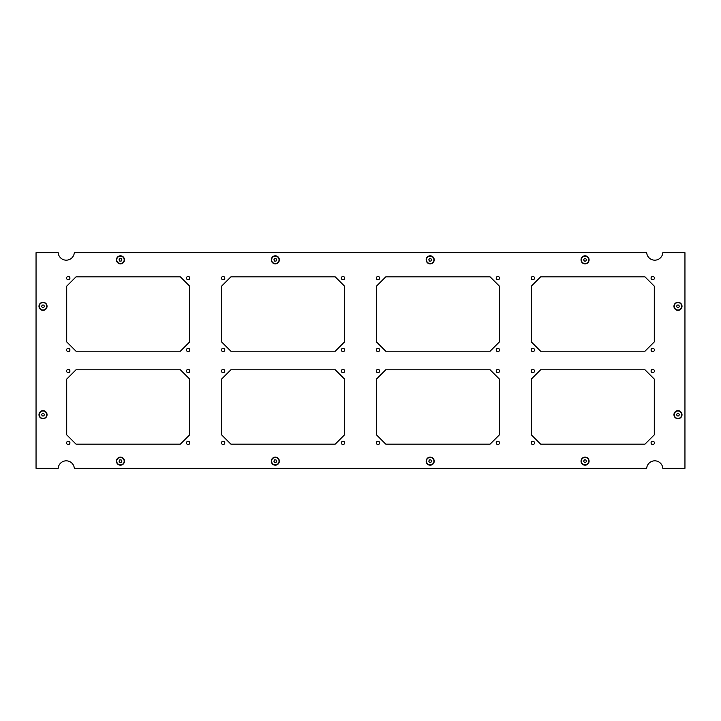 <?xml version="1.0" encoding="UTF-8"?>
<svg xmlns="http://www.w3.org/2000/svg" width="721" height="721" viewBox="0 0 721 721"><rect width="100%" height="100%" fill="white"/><g stroke="black" fill="none" stroke-linecap="round" stroke-linejoin="round"><path stroke-width="1.08" d="M271.61 259.839A3.713 3.713 0 0 0 275.323 263.553A3.713 3.713 0 0 0 279.036 259.839A3.713 3.713 0 0 0 275.323 256.117A3.713 3.713 0 0 0 271.61 259.839M274.611 261.074L273.89 259.839L274.611 258.596L276.035 258.596L276.756 259.839L276.035 261.074L274.611 261.074M581.342 259.839A3.713 3.713 0 0 0 585.055 263.553A3.713 3.713 0 0 0 588.778 259.839A3.713 3.713 0 0 0 585.055 256.117A3.713 3.713 0 0 0 581.342 259.839M584.343 261.074L583.631 259.839L584.343 258.596L585.776 258.596L586.488 259.839L585.776 261.074L584.343 261.074M271.61 461.161A3.713 3.713 0 0 0 275.323 464.883A3.713 3.713 0 0 0 279.036 461.161A3.713 3.713 0 0 0 275.323 457.447A3.713 3.713 0 0 0 271.61 461.161M274.611 462.404L273.89 461.161L274.611 459.926L276.035 459.926L276.756 461.161L276.035 462.404L274.611 462.404M581.342 461.161A3.713 3.713 0 0 0 585.055 464.883A3.713 3.713 0 0 0 588.778 461.161A3.713 3.713 0 0 0 585.055 457.447A3.713 3.713 0 0 0 581.342 461.161M584.343 462.404L583.631 461.161L584.343 459.926L585.776 459.926L586.488 461.161L585.776 462.404L584.343 462.404M39.304 306.299A3.713 3.713 0 0 0 43.017 310.012A3.713 3.713 0 0 0 46.739 306.299A3.713 3.713 0 0 0 43.017 302.577A3.713 3.713 0 0 0 39.304 306.299M42.305 307.534L41.593 306.299L42.305 305.055L43.738 305.055L44.45 306.299L43.738 307.534L42.305 307.534M674.261 306.299A3.713 3.713 0 0 0 677.983 310.012A3.713 3.713 0 0 0 681.696 306.299A3.713 3.713 0 0 0 677.983 302.577A3.713 3.713 0 0 0 674.261 306.299M677.262 307.534L676.55 306.299L677.262 305.055L678.695 305.055L679.407 306.299L678.695 307.534L677.262 307.534M47.045 414.701A4.029 4.029 0 0 1 43.017 418.73A4.029 4.029 0 0 1 38.988 414.701A4.029 4.029 0 0 1 43.017 410.682A4.029 4.029 0 0 1 47.045 414.701M47.045 306.299A4.029 4.029 0 0 1 43.017 310.318A4.029 4.029 0 0 1 38.988 306.299A4.029 4.029 0 0 1 43.017 302.27A4.029 4.029 0 0 1 47.045 306.299M682.012 414.701A4.029 4.029 0 0 1 677.983 418.73A4.029 4.029 0 0 1 673.955 414.701A4.029 4.029 0 0 1 677.983 410.682A4.029 4.029 0 0 1 682.012 414.701M682.012 306.299A4.029 4.029 0 0 1 677.983 310.318A4.029 4.029 0 0 1 673.955 306.299A4.029 4.029 0 0 1 677.983 302.27A4.029 4.029 0 0 1 682.012 306.299M124.481 461.161A4.029 4.029 0 0 1 120.452 465.189A4.029 4.029 0 0 1 116.423 461.161A4.029 4.029 0 0 1 120.452 457.141A4.029 4.029 0 0 1 124.481 461.161M279.351 461.161A4.029 4.029 0 0 1 275.323 465.189A4.029 4.029 0 0 1 271.294 461.161A4.029 4.029 0 0 1 275.323 457.141A4.029 4.029 0 0 1 279.351 461.161M434.213 461.161A4.029 4.029 0 0 1 430.194 465.189A4.029 4.029 0 0 1 426.165 461.161A4.029 4.029 0 0 1 430.194 457.141A4.029 4.029 0 0 1 434.213 461.161M589.084 461.161A4.029 4.029 0 0 1 585.055 465.189A4.029 4.029 0 0 1 581.036 461.161A4.029 4.029 0 0 1 585.055 457.141A4.029 4.029 0 0 1 589.084 461.161M124.481 259.839A4.029 4.029 0 0 1 120.452 263.859A4.029 4.029 0 0 1 116.423 259.839A4.029 4.029 0 0 1 120.452 255.811A4.029 4.029 0 0 1 124.481 259.839M279.351 259.839A4.029 4.029 0 0 1 275.323 263.859A4.029 4.029 0 0 1 271.294 259.839A4.029 4.029 0 0 1 275.323 255.811A4.029 4.029 0 0 1 279.351 259.839M434.213 259.839A4.029 4.029 0 0 1 430.194 263.859A4.029 4.029 0 0 1 426.165 259.839A4.029 4.029 0 0 1 430.194 255.811A4.029 4.029 0 0 1 434.213 259.839M589.084 259.839A4.029 4.029 0 0 1 585.055 263.859A4.029 4.029 0 0 1 581.036 259.839A4.029 4.029 0 0 1 585.055 255.811A4.029 4.029 0 0 1 589.084 259.839M654.407 278.108A1.676 1.676 0 0 1 652.739 279.784A1.676 1.676 0 0 1 651.063 278.108A1.676 1.676 0 0 1 652.739 276.44A1.676 1.676 0 0 1 654.407 278.108M534.54 278.108A1.676 1.676 0 0 1 532.873 279.784A1.676 1.676 0 0 1 531.197 278.108A1.676 1.676 0 0 1 532.873 276.44A1.676 1.676 0 0 1 534.54 278.108M534.54 349.973A1.676 1.676 0 0 1 532.873 351.641A1.676 1.676 0 0 1 531.197 349.973A1.676 1.676 0 0 1 532.873 348.297A1.676 1.676 0 0 1 534.54 349.973M654.407 349.973A1.676 1.676 0 0 1 652.739 351.641A1.676 1.676 0 0 1 651.063 349.973A1.676 1.676 0 0 1 652.739 348.297A1.676 1.676 0 0 1 654.407 349.973M654.407 371.027A1.676 1.676 0 0 1 652.739 372.703A1.676 1.676 0 0 1 651.063 371.027A1.676 1.676 0 0 1 652.739 369.359A1.676 1.676 0 0 1 654.407 371.027M534.54 371.027A1.676 1.676 0 0 1 532.873 372.703A1.676 1.676 0 0 1 531.197 371.027A1.676 1.676 0 0 1 532.873 369.359A1.676 1.676 0 0 1 534.54 371.027M534.54 442.892A1.676 1.676 0 0 1 532.873 444.56A1.676 1.676 0 0 1 531.197 442.892A1.676 1.676 0 0 1 532.873 441.216A1.676 1.676 0 0 1 534.54 442.892M654.407 442.892A1.676 1.676 0 0 1 652.739 444.56A1.676 1.676 0 0 1 651.063 442.892A1.676 1.676 0 0 1 652.739 441.216A1.676 1.676 0 0 1 654.407 442.892M499.545 278.108A1.676 1.676 0 0 1 497.869 279.784A1.676 1.676 0 0 1 496.192 278.108A1.676 1.676 0 0 1 497.869 276.44A1.676 1.676 0 0 1 499.545 278.108M379.67 278.108A1.676 1.676 0 0 1 378.002 279.784A1.676 1.676 0 0 1 376.326 278.108A1.676 1.676 0 0 1 378.002 276.44A1.676 1.676 0 0 1 379.67 278.108M379.67 349.973A1.676 1.676 0 0 1 378.002 351.641A1.676 1.676 0 0 1 376.326 349.973A1.676 1.676 0 0 1 378.002 348.297A1.676 1.676 0 0 1 379.67 349.973M499.545 349.973A1.676 1.676 0 0 1 497.869 351.641A1.676 1.676 0 0 1 496.192 349.973A1.676 1.676 0 0 1 497.869 348.297A1.676 1.676 0 0 1 499.545 349.973M499.545 371.027A1.676 1.676 0 0 1 497.869 372.703A1.676 1.676 0 0 1 496.192 371.027A1.676 1.676 0 0 1 497.869 369.359A1.676 1.676 0 0 1 499.545 371.027M379.67 371.027A1.676 1.676 0 0 1 378.002 372.703A1.676 1.676 0 0 1 376.326 371.027A1.676 1.676 0 0 1 378.002 369.359A1.676 1.676 0 0 1 379.67 371.027M379.67 442.892A1.676 1.676 0 0 1 378.002 444.56A1.676 1.676 0 0 1 376.326 442.892A1.676 1.676 0 0 1 378.002 441.216A1.676 1.676 0 0 1 379.67 442.892M499.545 442.892A1.676 1.676 0 0 1 497.869 444.56A1.676 1.676 0 0 1 496.192 442.892A1.676 1.676 0 0 1 497.869 441.216A1.676 1.676 0 0 1 499.545 442.892M344.674 278.108A1.676 1.676 0 0 1 342.998 279.784A1.676 1.676 0 0 1 341.33 278.108A1.676 1.676 0 0 1 342.998 276.44A1.676 1.676 0 0 1 344.674 278.108M224.808 278.108A1.676 1.676 0 0 1 223.131 279.784A1.676 1.676 0 0 1 221.455 278.108A1.676 1.676 0 0 1 223.131 276.44A1.676 1.676 0 0 1 224.808 278.108M224.808 349.973A1.676 1.676 0 0 1 223.131 351.641A1.676 1.676 0 0 1 221.455 349.973A1.676 1.676 0 0 1 223.131 348.297A1.676 1.676 0 0 1 224.808 349.973M344.674 349.973A1.676 1.676 0 0 1 342.998 351.641A1.676 1.676 0 0 1 341.33 349.973A1.676 1.676 0 0 1 342.998 348.297A1.676 1.676 0 0 1 344.674 349.973M344.674 371.027A1.676 1.676 0 0 1 342.998 372.703A1.676 1.676 0 0 1 341.33 371.027A1.676 1.676 0 0 1 342.998 369.359A1.676 1.676 0 0 1 344.674 371.027M224.808 371.027A1.676 1.676 0 0 1 223.131 372.703A1.676 1.676 0 0 1 221.455 371.027A1.676 1.676 0 0 1 223.131 369.359A1.676 1.676 0 0 1 224.808 371.027M224.808 442.892A1.676 1.676 0 0 1 223.131 444.56A1.676 1.676 0 0 1 221.455 442.892A1.676 1.676 0 0 1 223.131 441.216A1.676 1.676 0 0 1 224.808 442.892M344.674 442.892A1.676 1.676 0 0 1 342.998 444.56A1.676 1.676 0 0 1 341.33 442.892A1.676 1.676 0 0 1 342.998 441.216A1.676 1.676 0 0 1 344.674 442.892M189.803 278.108A1.676 1.676 0 0 1 188.127 279.784A1.676 1.676 0 0 1 186.46 278.108A1.676 1.676 0 0 1 188.127 276.44A1.676 1.676 0 0 1 189.803 278.108M69.937 278.108A1.676 1.676 0 0 1 68.261 279.784A1.676 1.676 0 0 1 66.593 278.108A1.676 1.676 0 0 1 68.261 276.44A1.676 1.676 0 0 1 69.937 278.108M69.937 349.973A1.676 1.676 0 0 1 68.261 351.641A1.676 1.676 0 0 1 66.593 349.973A1.676 1.676 0 0 1 68.261 348.297A1.676 1.676 0 0 1 69.937 349.973M189.803 349.973A1.676 1.676 0 0 1 188.127 351.641A1.676 1.676 0 0 1 186.46 349.973A1.676 1.676 0 0 1 188.127 348.297A1.676 1.676 0 0 1 189.803 349.973M189.803 371.027A1.676 1.676 0 0 1 188.127 372.703A1.676 1.676 0 0 1 186.46 371.027A1.676 1.676 0 0 1 188.127 369.359A1.676 1.676 0 0 1 189.803 371.027M69.937 371.027A1.676 1.676 0 0 1 68.261 372.703A1.676 1.676 0 0 1 66.593 371.027A1.676 1.676 0 0 1 68.261 369.359A1.676 1.676 0 0 1 69.937 371.027M69.937 442.892A1.676 1.676 0 0 1 68.261 444.56A1.676 1.676 0 0 1 66.593 442.892A1.676 1.676 0 0 1 68.261 441.216A1.676 1.676 0 0 1 69.937 442.892M189.803 442.892A1.676 1.676 0 0 1 188.127 444.56A1.676 1.676 0 0 1 186.46 442.892A1.676 1.676 0 0 1 188.127 441.216A1.676 1.676 0 0 1 189.803 442.892M180.385 369.792L189.677 379.084L189.677 434.835L180.385 444.127L76.002 444.127L66.711 434.835L66.711 379.084L76.002 369.792L180.385 369.792M189.677 341.916L180.385 351.208L76.002 351.208L66.711 341.916L66.711 286.165L76.002 276.873L180.385 276.873L189.677 286.165L189.677 341.916M344.548 434.835L335.256 444.127L230.873 444.127L221.581 434.835L221.581 379.084L230.873 369.792L335.256 369.792L344.548 379.084L344.548 434.835M344.548 341.916L335.256 351.208L230.873 351.208L221.581 341.916L221.581 286.165L230.873 276.873L335.256 276.873L344.548 286.165L344.548 341.916M499.419 434.835L490.127 444.127L385.744 444.127L376.452 434.835L376.452 379.084L385.744 369.792L490.127 369.792L499.419 379.084L499.419 434.835M499.419 341.916L490.127 351.208L385.744 351.208L376.452 341.916L376.452 286.165L385.744 276.873L490.127 276.873L499.419 286.165L499.419 341.916M654.289 434.835L644.998 444.127L540.615 444.127L531.323 434.835L531.323 379.084L540.615 369.792L644.998 369.792L654.289 379.084L654.289 434.835M654.289 341.916L644.998 351.208L540.615 351.208L531.323 341.916L531.323 286.165L540.615 276.873L644.998 276.873L654.289 286.165L654.289 341.916M662.815 252.71A8.084 8.084 0 0 1 654.749 260.173A8.084 8.084 0 0 1 646.692 252.71L74.308 252.71A8.084 8.084 0 0 1 66.251 260.173A8.084 8.084 0 0 1 58.185 252.71L36.05 252.71L36.05 468.29L58.185 468.29A8.084 8.084 0 0 1 66.251 460.827A8.084 8.084 0 0 1 74.308 468.29L646.692 468.29A8.084 8.084 0 0 1 654.749 460.827A8.084 8.084 0 0 1 662.815 468.29L684.95 468.29L684.95 252.71L662.815 252.71M674.261 414.701A3.713 3.713 0 0 0 677.983 418.423A3.713 3.713 0 0 0 681.696 414.701A3.713 3.713 0 0 0 677.983 410.988A3.713 3.713 0 0 0 674.261 414.701M677.262 415.945L676.55 414.701L677.262 413.466L678.695 413.466L679.407 414.701L678.695 415.945L677.262 415.945M39.304 414.701A3.713 3.713 0 0 0 43.017 418.423A3.713 3.713 0 0 0 46.739 414.701A3.713 3.713 0 0 0 43.017 410.988A3.713 3.713 0 0 0 39.304 414.701M42.305 415.945L41.593 414.701L42.305 413.466L43.738 413.466L44.45 414.701L43.738 415.945L42.305 415.945M426.471 461.161A3.713 3.713 0 0 0 430.194 464.883A3.713 3.713 0 0 0 433.907 461.161A3.713 3.713 0 0 0 430.194 457.447A3.713 3.713 0 0 0 426.471 461.161M429.473 462.404L428.761 461.161L429.473 459.926L430.906 459.926L431.618 461.161L430.906 462.404L429.473 462.404M116.739 461.161A3.713 3.713 0 0 0 120.452 464.883A3.713 3.713 0 0 0 124.174 461.161A3.713 3.713 0 0 0 120.452 457.447A3.713 3.713 0 0 0 116.739 461.161M119.74 462.404L119.019 461.161L119.74 459.926L121.173 459.926L121.885 461.161L121.173 462.404L119.74 462.404M426.471 259.839A3.713 3.713 0 0 0 430.194 263.553A3.713 3.713 0 0 0 433.907 259.839A3.713 3.713 0 0 0 430.194 256.117A3.713 3.713 0 0 0 426.471 259.839M429.473 261.074L428.761 259.839L429.473 258.596L430.906 258.596L431.618 259.839L430.906 261.074L429.473 261.074M116.739 259.839A3.713 3.713 0 0 0 120.452 263.553A3.713 3.713 0 0 0 124.174 259.839A3.713 3.713 0 0 0 120.452 256.117A3.713 3.713 0 0 0 116.739 259.839M119.74 261.074L119.019 259.839L119.74 258.596L121.173 258.596L121.885 259.839L121.173 261.074L119.74 261.074"/></g></svg>
